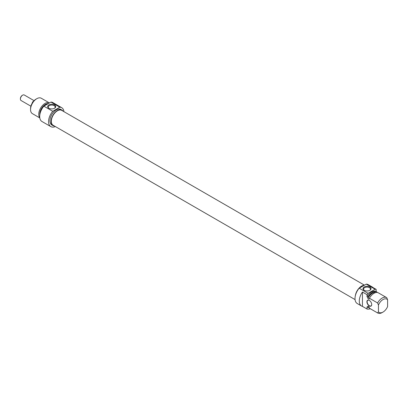 <?xml version="1.0" encoding="UTF-8"?>
<svg xmlns="http://www.w3.org/2000/svg" width="408" height="408" viewBox="0 0 408 408"><rect width="100%" height="100%" fill="white"/><g stroke="black" fill="none" stroke-linecap="round" stroke-linejoin="round"><path stroke-width="0.61" d="M63.005 111.114A8.976 5.182 120 0 0 61.909 110.048A8.976 5.182 120 0 0 57.421 110.492A8.976 5.182 120 0 0 51.556 118.402A8.976 5.182 120 0 0 52.933 125.593A8.976 5.182 120 0 0 54.407 126.011M364.466 285.161L61.72 110.374A8.599 4.962 120 0 0 55.095 112.679A8.599 4.962 120 0 0 51.342 121.329A8.599 4.962 120 0 0 53.122 125.266L355.067 299.594M52.933 125.593L51.791 124.935A8.976 5.182 -60 0 1 50.413 117.744A8.976 5.182 -60 0 1 56.279 109.834A8.976 5.182 -60 0 1 60.767 109.39L61.909 110.048M55.34 126.546A10.914 6.304 -60 0 1 50.816 126.613A10.914 6.304 -60 0 1 52.739 111.282L59.813 107.197A10.914 6.304 -60 0 1 61.736 107.707A10.914 6.304 -60 0 1 63.939 111.654M61.736 107.707L52.872 102.592A10.914 6.304 120 0 0 50.949 102.082L43.88 106.162A10.914 6.304 120 0 0 41.958 121.497L50.816 126.613M52.739 111.282L43.88 106.162M50.949 102.082L59.813 107.197M48.853 108.242A4.029 2.326 0 0 0 54.55 108.242A4.029 2.326 0 0 0 54.55 104.953A4.029 2.326 0 0 0 48.853 104.953A4.029 2.326 0 0 0 48.853 108.242L48.853 108.242M49.067 108.36A3.463 1.999 180 0 1 48.241 107.059A3.463 1.999 180 0 1 51.704 105.06A3.463 1.999 180 0 1 55.167 107.059A3.463 1.999 180 0 1 54.335 108.36M48.43 103.535A8.894 5.136 120 0 0 46.558 104.285A8.894 5.136 120 0 0 44.681 105.698M48.088 103.622A7.966 4.6 120 0 0 45.416 104.387A7.966 4.6 120 0 0 39.816 114.852M39.806 117.922L32.39 113.638A8.894 5.136 -60 0 1 30.549 109.568A8.894 5.136 -60 0 1 36.837 98.675A8.894 5.136 -60 0 1 41.285 98.236L49.45 102.949A8.894 5.136 120 0 0 45.033 103.408A8.894 5.136 120 0 0 39.505 110.405A8.894 5.136 120 0 0 39.77 117.683M35.98 99.169L36.837 98.675L35.98 99.169A7.681 4.437 120 0 0 30.549 108.579L30.549 109.568M30.891 106.192L21.063 100.516A3.193 1.846 -60 0 1 20.4 99.057A3.193 1.846 -60 0 1 22.659 95.146A3.193 1.846 -60 0 1 24.256 94.987L34.083 100.659M32.645 102.413L32.36 102.25A3.193 1.846 -60 0 1 33.497 101.301M22.659 95.146L22.256 95.375A2.627 1.515 120 0 0 20.4 98.593L20.4 99.057M32.36 102.25L33.053 101.852M355.322 295.851A8.976 5.182 -60 0 1 361.585 286.1A8.976 5.182 -60 0 1 364.339 285.238M366.267 284.126L375.125 289.241A10.914 6.304 -60 0 1 376.166 289.384L371.591 286.748A10.914 6.304 -60 0 1 372.473 287.11L368.189 284.636A10.914 6.304 120 0 0 366.267 284.126L359.193 288.206A10.914 6.304 120 0 0 357.27 303.542L361.559 306.02A10.914 6.304 -60 0 1 362.442 292.026L367.016 294.668A10.914 6.304 -60 0 1 368.057 293.327L359.193 288.206M370.306 308.734A10.914 6.304 -60 0 1 367.016 309.024L362.442 306.382A10.914 6.304 -60 0 1 361.559 306.02M372.473 287.11A10.914 6.304 -60 0 1 373.233 287.696M367.016 294.668L367.016 296.861L367.873 297.356L367.873 298.549L369.021 299.207L369.398 298.238L377.594 302.971L378.451 305.067L378.451 311.829L377.594 312.936L369.398 308.203L369.021 306.796L367.873 306.138L367.873 307.326L367.016 306.831L367.016 309.024M362.442 306.382L362.442 292.026M371.703 304.552A3.397 1.958 -120 0 0 369.306 300.395A3.397 1.958 -120 0 0 366.904 301.782A3.397 1.958 -120 0 0 369.306 305.939A3.397 1.958 -120 0 0 371.703 304.552M371.703 304.485A3.233 1.867 60 0 1 371.035 305.903A3.233 1.867 60 0 1 368.541 305.036A3.233 1.867 60 0 1 367.134 301.782A3.233 1.867 60 0 1 367.802 300.298A3.233 1.867 60 0 1 369.362 300.426M378.451 311.829A7.681 4.437 -60 0 0 383.025 312.079A7.681 4.437 -60 0 0 387.6 306.551L387.6 299.783L386.743 297.687A8.894 5.136 120 0 0 386.616 297.611A8.894 5.136 120 0 0 377.594 302.971M376.166 291.577L376.166 289.384M377.023 292.47L377.023 292.077A8.894 5.136 -60 0 0 376.895 292L376.038 291.501A8.894 5.136 -60 0 1 376.166 291.582M378.451 305.067A7.681 4.437 -60 0 1 387.6 299.783M369.398 298.238A8.894 5.136 -60 0 1 378.42 292.878A8.894 5.136 -60 0 1 378.548 292.954M367.873 298.549A7.966 4.6 -60 0 1 375.87 292.561M367.873 297.356A8.894 5.136 -60 0 1 376.895 292M367.016 296.861A8.894 5.136 -60 0 1 376.038 291.501M368.057 293.327L375.125 289.241M369.867 286.997A4.029 2.326 0 0 0 364.171 286.997A4.029 2.326 0 0 0 364.171 290.287A4.029 2.326 0 0 0 369.867 290.287A4.029 2.326 0 0 0 369.867 286.997M364.385 290.404A3.463 1.999 180 0 1 363.554 289.104A3.463 1.999 180 0 1 365.69 287.257A3.463 1.999 180 0 1 369.464 287.691A3.463 1.999 180 0 1 370.479 289.104A3.463 1.999 180 0 1 369.653 290.404M377.594 312.936A8.894 5.136 120 0 0 377.721 313.012A8.894 5.136 120 0 0 382.168 312.574L383.025 312.079M369.653 308.356A8.894 5.136 -60 0 1 369.526 308.285A8.894 5.136 -60 0 1 369.398 308.203M369.056 306.938L368.465 306.597A7.966 4.6 -60 0 1 367.873 306.138M369.286 307.805A8.894 5.136 -60 0 1 368.001 307.403A8.894 5.136 -60 0 1 367.873 307.326M367.276 306.979A8.894 5.136 -60 0 1 367.144 306.908A8.894 5.136 -60 0 1 367.016 306.831M386.616 297.611L378.42 292.878M377.721 313.012L369.526 308.285M368.001 307.403L367.144 306.908"/></g></svg>
